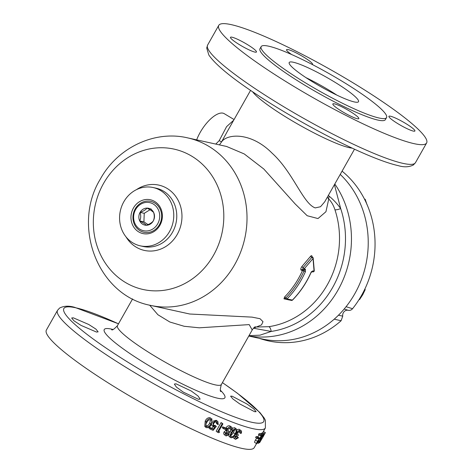 <?xml version="1.0" encoding="UTF-8"?>
<svg xmlns="http://www.w3.org/2000/svg" width="473" height="473" viewBox="0 0 473 473"><rect width="100%" height="100%" fill="white"/><g stroke="black" fill="none" stroke-linecap="round" stroke-linejoin="round"><path stroke-width="0.71" d="M306.043 77.678A39.803 5.499 -150.5 0 1 336.817 95.097M293.378 62.259A39.803 5.499 -150.5 0 1 333.778 81.533A39.803 5.499 -150.5 0 1 358.499 101.701A39.803 5.499 -150.5 0 1 354.33 101.937A39.803 5.499 -150.5 0 1 313.93 82.663A39.803 5.499 -150.5 0 1 289.21 62.495A39.803 5.499 -150.5 0 1 293.378 62.259M176.003 383.81L174.348 384.07L176.423 387.127L183.311 392.135L198.506 399.318L200.15 399.088L198.069 396.031L191.198 390.97L176.003 383.81M73.291 317.815L71.677 317.992L73.918 320.759L81.025 325.394L96.504 332.058L98.13 331.851L95.889 329.084L88.747 324.49L73.291 317.815M232.089 396.185L230.588 396.155L232.84 398.91L239.74 403.912L254.586 411.693L256.1 411.699L253.847 408.938L246.912 403.977L232.089 396.185M334.405 103.847A14.929 2.063 29.5 0 0 332.838 103.936A14.929 2.063 29.5 0 0 342.109 111.492A14.929 2.063 29.5 0 0 357.257 118.723A14.929 2.063 29.5 0 0 358.824 118.634A14.929 2.063 29.5 0 0 349.553 111.072A14.929 2.063 29.5 0 0 334.405 103.847M232.042 37.213A14.929 2.063 29.5 0 0 230.481 37.302A14.929 2.063 29.5 0 0 239.752 44.864A14.929 2.063 29.5 0 0 254.9 52.095A14.929 2.063 29.5 0 0 256.461 52.006A14.929 2.063 29.5 0 0 247.196 44.444A14.929 2.063 29.5 0 0 232.042 37.213M312.346 64.535A14.929 2.063 29.5 0 0 312.547 64.381A14.929 2.063 29.5 0 0 303.276 56.819A14.929 2.063 29.5 0 0 288.122 49.588A14.929 2.063 29.5 0 0 286.561 49.677A14.929 2.063 29.5 0 0 291.605 54.519M390.485 116.222A14.929 2.063 29.5 0 0 388.918 116.311A14.929 2.063 29.5 0 0 398.189 123.873A14.929 2.063 29.5 0 0 413.343 131.098A14.929 2.063 29.5 0 0 414.904 131.009A14.929 2.063 29.5 0 0 405.633 123.447A14.929 2.063 29.5 0 0 390.485 116.222M414.117 143.668A119.415 16.502 -150.5 0 1 292.917 85.85A119.415 16.502 -150.5 0 1 218.763 25.353A119.415 16.502 -150.5 0 1 231.267 24.643A119.415 16.502 -150.5 0 1 352.462 82.468A119.415 16.502 -150.5 0 1 426.622 142.958A119.415 16.502 -150.5 0 1 414.117 143.668M262.072 433.469L262.485 432.736A119.415 16.502 29.5 0 0 262.586 432.653L264.655 433.836L259.801 442.415A121.803 16.833 29.5 0 1 259.186 442.852L259.683 441.971A121.803 16.833 29.5 0 0 260.197 441.622L261.693 438.985A121.803 16.833 29.5 0 1 261.173 439.328L261.675 438.453A121.803 16.833 29.5 0 0 262.19 438.104L264.555 433.924A121.803 16.833 29.5 0 0 264.655 433.836M260.794 433.759L261.522 433.144L263.567 434.344L262.598 436.65A121.803 16.833 29.5 0 1 262.462 436.715L262.988 435.231L261.492 437.182L261.025 438.826L259.269 441.256L258.873 442.492L259.973 441.031A121.803 16.833 29.5 0 0 260.115 440.966L258.382 443.367L257.625 442.965M257.46 441.226L255.461 440.02C254.616 441.605 254.373 442.432 254.74 442.509L256.75 443.715C256.372 443.656 256.608 442.829 257.46 441.226L261.575 435.751A121.803 16.833 29.5 0 1 260.463 435.864L260.96 434.983A121.803 16.833 29.5 0 0 262.533 434.793L257.726 441.143L257.259 442.834L258.902 440.783A121.803 16.833 29.5 0 0 259.092 440.747L256.75 443.715M255.461 440.02L256.673 438.193M259.701 438.116L257.696 436.904L259.151 435.065M260.463 435.864L258.465 434.652L258.968 433.771A119.415 16.502 29.5 0 0 260.505 433.587L262.533 434.793M257.56 438.737L255.586 437.525L256.082 436.644A119.415 16.502 29.5 0 0 257.123 436.644L259.115 437.85L258.613 438.731A121.803 16.833 29.5 0 1 257.56 438.737L258.057 437.856A121.803 16.833 29.5 0 0 259.115 437.85M262.692 432.712L265.383 427.947A119.415 16.502 -150.5 0 1 252.878 428.656A119.415 16.502 -150.5 0 1 131.683 370.838A119.415 16.502 -150.5 0 1 57.523 310.341L46.378 330.042A119.415 16.502 29.5 0 0 120.538 390.532A119.415 16.502 29.5 0 0 241.733 448.357A119.415 16.502 29.5 0 0 254.238 447.647L256.52 443.621M354.496 149.196L324.72 201.823L320.511 206.736L315.225 207.907C303.039 203.626 293.059 172.154 272.135 153.211C250.879 131.731 227.075 133.729 221.583 141.876L227.158 131.766M226.614 146.476L244.234 153.932L263.798 169.003L295.075 203.845L307.178 215.729L317.992 218.561L325.938 211.721L328.753 198.973C331.496 201.87 333.566 205.471 334.943 209.781A4.777 1.129 161.6 0 0 340.684 208.575L334.429 184.659M103.54 183.483A71.872 64.902 -77.6 0 0 123.518 281.258A71.872 64.902 -77.6 0 0 213.601 255.124A71.872 64.902 -77.6 0 0 193.623 157.349A71.872 64.902 -77.6 0 0 103.54 183.483M136.496 189.632A33.441 30.201 102.4 0 1 173.567 193.753A33.441 30.201 102.4 0 1 177.221 234.437A33.441 30.201 102.4 0 1 126.055 236.926M123.814 201.8A29.852 26.961 102.4 0 1 153.104 187.527A29.852 26.961 102.4 0 1 169.529 231.557A29.852 26.961 102.4 0 1 140.239 245.83A29.852 26.961 102.4 0 1 123.814 201.8M248.792 336.025L262.048 338.946A94.535 85.371 -77.6 0 0 334.222 319.169A94.535 85.371 -77.6 0 0 346.065 306.711A94.535 85.371 -77.6 0 0 354.797 293.745A94.535 85.371 -77.6 0 0 340.229 174.407M255.243 326.766C254.409 327.085 253.398 328.161 252.21 329.983L249.2 324.602L199.316 327.813L184.18 326.281L169.842 322.007L157.899 314.734L149.675 305.174M289.37 299.959A1.194 1.076 -77.6 0 0 289.328 300L283.983 298.818L284.598 296.991A85.779 77.46 -77.6 0 0 298.498 278.437A85.779 77.46 -77.6 0 0 302.507 270.485L301.2 270.195C300.473 269.444 300.751 268.167 302.04 266.358L310.678 256.183A1.194 0.745 -142.9 0 0 311.861 257.347A1.194 0.739 37.9 0 1 313.037 258.536L304.098 268.954L305.404 269.238L305.452 271.673A88.167 79.618 102.4 0 1 301.331 279.85A88.167 79.618 102.4 0 1 287.04 298.918L292.385 300.095A88.167 79.618 -77.6 0 0 306.675 281.027A88.167 79.618 -77.6 0 0 310.796 272.856L311.512 271.573M268.694 46.194A72.044 9.957 -150.5 0 1 341.819 81.078A72.044 9.957 -150.5 0 1 386.559 117.576A72.044 9.957 -150.5 0 1 379.015 118.002A72.044 9.957 -150.5 0 1 305.895 83.118A72.044 9.957 -150.5 0 1 261.149 46.62A72.044 9.957 -150.5 0 1 268.694 46.194M386.559 117.576L385.394 119.634A72.044 9.957 -150.5 0 1 377.85 120.065A72.044 9.957 -150.5 0 1 304.73 85.175A72.044 9.957 -150.5 0 1 259.984 48.678L261.149 46.62M139.588 230.452A15.816 14.285 -77.6 0 0 159.407 224.699A15.816 14.285 -77.6 0 0 155.014 203.183A15.816 14.285 -77.6 0 0 135.189 208.936A15.816 14.285 -77.6 0 0 139.588 230.452M133.416 208.049A17.318 15.639 -77.6 0 0 138.228 231.604A17.318 15.639 -77.6 0 0 159.927 225.308A17.318 15.639 -77.6 0 0 155.114 201.752A17.318 15.639 -77.6 0 0 133.416 208.049M346.065 306.711L352.562 308.703A95.061 85.844 -77.6 0 0 361.543 295.412A95.061 85.844 -77.6 0 0 342.068 171.155M258.979 338.272L262.178 339.253A95.061 85.844 -77.6 0 0 341.092 320.759L334.222 319.169M338.449 315.219L342.742 316.135A4.943 4.464 102.4 0 1 343.38 312.659A4.943 4.464 102.4 0 1 348.282 310.306L344.155 309.046M150.875 209.249A8.62 7.781 -77.6 0 0 147.008 208.096L151.147 210.426L153.607 212.389A8.62 7.781 -77.6 0 0 150.875 209.249M153.684 204.283A14.379 12.984 -77.6 0 0 135.662 209.509A14.379 12.984 -77.6 0 0 139.659 229.074A14.379 12.984 -77.6 0 0 157.68 223.841A14.379 12.984 -77.6 0 0 153.684 204.283M312.186 257.04L312.103 256.496C311.855 255.491 311.382 255.39 310.678 256.183M312.31 271.75L311.151 272.395M189.691 314.013L252.014 317.123L260.026 318.713L263 321.693L261.516 324.91L256.307 327.026L268.806 326.683A4.777 1.939 -98.4 0 1 271.165 331.443L253.463 328.221M364.92 288.914L365.186 289.647L362.761 294.685L359.586 299.557L359.06 299.569M359.131 299.456L359.586 299.557M364.63 289.523L365.186 289.647M153.27 220.974A8.62 7.781 -77.6 0 0 153.607 212.389C154.57 215.481 154.452 218.337 153.27 220.974C152.034 222.635 149.722 224.06 146.328 225.26A8.62 7.781 -77.6 0 0 153.27 220.974M139.73 220.962A8.62 7.781 -77.6 0 0 146.328 225.26C145.205 224.066 143.006 222.635 139.73 220.962C140.919 218.349 141.031 215.487 140.073 212.383A8.62 7.781 -77.6 0 0 139.73 220.962L143.904 221.884L148.061 224.592M147.008 208.096A8.62 7.781 -77.6 0 0 140.073 212.383C143.449 211.195 145.761 209.764 147.008 208.096L151.183 209.019M150.024 209.734L144.247 213.305L143.904 221.884M144.247 213.305L140.073 212.383M342.742 316.135L341.092 320.759M352.562 308.703C351.374 310.093 349.949 310.625 348.282 310.306M234.07 119.539L224.214 113.65A25.045 10.187 123.1 0 0 196.662 139.866M312.103 256.496A1.194 0.769 -8.9 0 0 311.961 256.863M312.103 271.703L312.068 271.721A1.194 1.076 -77.6 0 0 311.275 272.194M302.04 266.358A1.194 0.692 -137 0 0 303.069 267.641L311.861 257.347L312.57 257.507M310.796 272.856L312.748 270.863L314.06 271.147L313.037 258.536A1.194 0.78 172 0 0 313.185 258.075A1.194 1.194 0 0 0 312.322 257.087A1.194 0.514 -74.5 0 0 312.31 257.081L312.322 257.087M311.754 271.626L312.819 271.863A1.194 1.076 102.4 0 0 314.06 271.147A1.194 0.828 -1.8 0 0 314.267 270.657L313.185 258.075A1.194 0.78 172 0 0 313.002 257.738M302.643 269.586L303.069 267.641A1.194 0.686 43.9 0 1 303.169 267.694A1.194 0.686 43.9 0 1 304.098 268.954A1.194 1.076 -77.6 0 1 302.643 269.586M301.2 270.195A1.194 1.076 102.4 0 1 302.43 269.515L302.43 269.515A1.194 1.076 102.4 0 1 302.566 269.557M284.598 296.991L285.822 297.955A1.194 0.42 140.6 0 0 285.396 298.818A1.194 0.42 140.6 0 0 285.503 298.877A1.194 1.076 102.4 0 0 287.04 298.918L285.822 297.955A86.973 78.542 -77.6 0 0 303.979 271.082L303.95 269.876A1.194 1.076 -77.6 0 0 304.163 269.953L304.163 269.953A1.194 1.076 -77.6 0 0 305.404 269.238M303.418 269.787A1.194 1.076 102.4 0 0 302.507 270.485L305.452 271.673M205.773 425.854C207.523 425.984 208.83 425.056 209.693 423.057L210.668 419.533M210.751 423.968C212.04 422.147 212.093 420.651 210.905 419.492L208.404 420.213L206.89 422.235C205.643 424.062 205.613 425.564 206.796 426.747C208.558 426.906 209.876 425.978 210.751 423.968L209.693 423.057M211.248 419.711L210.905 419.492M206.175 426.208L206.447 426.522M211.425 418.623L211.945 418.948L211.437 424.269C210.272 426.823 208.563 427.947 206.323 427.639L205.785 427.296L206.187 421.91C207.405 419.368 209.149 418.274 211.425 418.623L211.945 418.948M206.187 421.91L205.217 421.041C206.411 418.516 208.144 417.411 210.402 417.73M205.785 427.296L204.779 426.415L205.217 421.041M210.077 429.035L210.574 428.154L209.48 427.225L208.983 428.106L210.077 429.035A121.803 16.833 29.5 0 0 213.134 430.365L216.321 426.404L214.44 426.138C213.37 425.635 213.128 424.742 213.713 423.459C214.588 422.17 215.629 421.721 216.835 422.111L217.592 424.352A121.803 16.833 29.5 0 0 218.248 424.63L217.893 421.561L216.232 420.302L217.893 421.561M213.938 425.836L213.595 425.434M217.202 422.336L216.835 422.111M210.574 428.154A121.803 16.833 29.5 0 0 213.116 429.259L214.789 427.178L213.252 426.616L213.051 423.128C214.257 421.301 215.694 420.674 217.373 421.248M213.305 425.197L215.15 425.446L216.321 426.404M209.48 427.225A119.415 16.502 29.5 0 0 211.969 428.313L213.116 429.259M211.969 428.313L213.636 426.226M213.246 426.616L212.135 425.682L211.443 424.257M212.3 422.49L213.051 423.128M212.631 421.295L216.232 420.302M216.498 421.999L216.421 423.394L217.592 424.352M219.638 432.02L218.727 432.724A121.803 16.833 29.5 0 1 217.414 432.18L222.269 423.607A121.803 16.833 29.5 0 0 222.907 423.873L218.55 431.571A121.803 16.833 29.5 0 0 219.638 432.02L218.709 431.287M217.414 432.18L216.179 431.193L221.033 422.62A119.415 16.502 29.5 0 0 221.654 422.88L222.907 423.873M222.269 423.607L221.033 422.62M226.608 428.893L226.112 429.774A121.803 16.833 29.5 0 1 223.487 428.715L223.983 427.834A121.803 16.833 29.5 0 0 226.608 428.893L225.254 427.858A119.415 16.502 29.5 0 1 222.677 426.823L223.983 427.834M223.487 428.715L222.18 427.704L222.677 426.823M226.118 435.952C225.053 435.462 224.829 434.474 225.455 432.972L227.229 431.512L226.922 430.501L227.389 428.816C228.554 427.137 229.843 426.51 231.238 426.942C232.397 427.48 232.639 428.591 231.953 430.288A121.803 16.833 29.5 0 1 231.38 430.069L231.551 428.692L230.729 427.817L228.027 428.981L228.311 431.169L229.021 431.577L228.524 432.458L226.047 433.209L226.608 435.071L228.707 434.267A121.803 16.833 29.5 0 0 229.281 434.48L226.118 435.952L224.344 434.699M231.108 428.024L230.729 427.817M227.389 428.816L226.017 427.781C227.17 426.102 228.441 425.469 229.825 425.883L231.699 427.19M229.281 434.48L227.832 433.41A119.415 16.502 29.5 0 1 227.271 433.197L228.707 434.267M225.846 434.084L227.271 433.197M229.021 431.577L227.933 430.767M231.551 428.692L230.203 427.693M231.38 430.069L229.937 428.999L230.12 427.627M229.825 425.883L231.693 427.19M226.922 430.501L225.798 429.65M227.229 431.512L225.84 430.465L225.55 429.454M225.455 432.972L224.078 431.932L225.84 430.465M224.71 434.894C223.658 434.403 223.451 433.416 224.078 431.932M230.854 435.734L233.496 432.694L234.673 429.685M235.028 433.794C236.281 431.944 236.465 430.554 235.584 429.632L233.426 430.619L231.965 432.689C230.759 434.545 230.593 435.94 231.474 436.886C232.929 436.804 234.111 435.769 235.028 433.794L233.496 432.694M230.995 437.773C229.736 436.662 229.872 434.894 231.403 432.476C232.657 429.963 234.224 428.727 236.098 428.757L234.59 427.663L236.098 428.757C237.304 429.851 237.127 431.595 235.566 433.983C234.36 436.502 232.834 437.767 230.995 437.773L230.664 437.596M231.403 432.476L229.937 431.4L230.978 429.768M232.326 428.325L234.59 427.663M230.658 437.596L229.169 436.508L228.613 435.213M228.719 434.267L229.937 431.4M235.536 439.364C234.608 438.974 234.46 438.039 235.111 436.555L236.79 435.024L236.571 434.078L237.079 432.428C238.232 430.732 239.421 430.04 240.651 430.347C241.662 430.773 241.809 431.825 241.094 433.493A121.803 16.833 29.5 0 1 240.597 433.333L240.828 432.003L240.148 431.222L237.647 432.541L237.836 434.657L238.398 434.953L237.895 435.834L235.631 436.739L236.027 438.477L237.954 437.549A121.803 16.833 29.5 0 0 238.451 437.714L235.536 439.364L233.65 438.093L233.142 437.17M240.444 431.376L240.148 431.222M240.651 430.347L239.054 429.224L240.651 430.347M238.451 437.714L236.825 436.579A119.415 16.502 29.5 0 1 236.334 436.419L237.954 437.549M235.442 437.194L236.334 436.419M238.398 434.953L237.511 434.332M240.828 432.003L239.604 431.145M240.597 433.333L238.971 432.198L239.214 430.873M236.914 429.75L239.054 429.224M237.079 432.428L236.53 432.038M236.571 434.078L235.814 433.54M236.79 435.024L235.495 434.108M235.111 436.555L234.289 435.97M263.473 436.053L265.347 432.742A121.803 16.833 29.5 0 0 265.377 432.618L263.378 431.5M260.44 441.291L262.704 437.401M265.347 432.742L263.313 431.607M263.018 436.981A121.803 16.833 29.5 0 1 262.71 437.407L263.207 436.526A121.803 16.833 29.5 0 0 263.514 436.1L263.029 436.963A121.803 16.833 29.5 0 1 263.018 436.981L263.514 436.1A121.803 16.833 29.5 0 0 263.526 436.082L263.42 436.023M264.555 433.924L262.485 432.736M262.19 438.104L261.279 437.578M261.675 438.453L261.037 438.081M261.173 439.328L260.848 439.139M260.197 441.622L259.843 441.421M262.728 435.42L263.006 435.586L262.988 435.231M258.382 443.367L261.273 437.3L263.485 434.35L261.445 433.144M260.115 440.966L259.624 440.682M259.973 441.031L259.553 440.789M262.462 436.715L261.959 436.419M261.273 437.3L260.812 437.028M260.528 438.796L259.766 438.347M260.321 439.476L259.334 438.891M259.092 440.747L258.276 440.262M258.902 440.783L258.205 440.369M260.96 434.983L258.968 433.771M258.057 437.856L256.082 436.644M233.697 120.207L226.597 126.634L219.206 140.658L215.771 144.082M219.437 144.892L221.583 141.876L219.206 140.658M248.987 335.682L260.02 335.162L271.165 331.443A90.16 81.415 -77.6 0 0 332.679 287.424A90.16 81.415 -77.6 0 0 340.684 208.575C337.166 203.703 333.364 199.612 329.273 196.289L328.333 195.438M327.304 197.259L328.753 198.973A4.777 2.921 133 0 1 329.273 196.289M254.852 326.985L256.307 327.026A4.777 2.566 -84.7 0 0 254.575 328.321M364.476 199.098L365.174 199.251L367.042 204.738M207.617 45.053L206.719 48.015L208.824 54.992C215.605 64.943 232.639 78.825 259.925 96.64C305.907 126.711 368.857 159.034 398.284 165.651C404.078 167.389 409.121 167.152 413.42 164.941L415.477 162.659A119.415 16.502 -150.5 0 1 402.972 163.368A119.415 16.502 -150.5 0 1 281.772 105.55A119.415 16.502 -150.5 0 1 207.617 45.053L218.763 25.353M111.634 329.728C112.231 330.479 114.164 329.131 117.44 325.684A59.704 8.248 29.5 0 0 154.523 355.933A59.704 8.248 29.5 0 0 215.12 384.845A59.704 8.248 29.5 0 0 221.37 384.49C220.111 389.102 219.951 391.455 220.897 391.549M268.806 326.683A85.779 77.46 -77.6 0 0 327.328 284.799A85.779 77.46 -77.6 0 0 334.943 209.781M140.239 245.83L143.242 246.492A29.852 26.961 -77.6 0 0 172.533 232.219A29.852 26.961 -77.6 0 0 156.108 188.189L153.104 187.527M334.807 183.997A94.535 85.371 102.4 0 1 338.024 290.044A94.535 85.371 102.4 0 1 248.839 335.942M220.448 390.29A69.312 9.578 -150.5 0 1 217.621 398.201A69.312 9.578 -150.5 0 1 135.485 357.245A69.312 9.578 -150.5 0 1 111.492 329.119A69.312 9.578 -150.5 0 1 112.946 329.462M118.487 323.834A114.803 15.863 29.5 0 0 75.887 307.817A114.803 15.863 29.5 0 0 115.625 354.401A114.803 15.863 29.5 0 0 251.677 422.247A114.803 15.863 29.5 0 0 222.422 382.639M226.703 146.494L187.639 137.874A85.779 77.46 102.4 0 1 234.833 264.389A85.779 77.46 102.4 0 1 150.674 305.404L189.732 314.019M252.647 91.809A59.704 8.248 29.5 0 0 296.116 123.14A59.704 8.248 29.5 0 0 349.305 147.671A59.704 8.248 29.5 0 0 352.202 148.138M312.748 270.863A1.194 1.076 102.4 0 1 311.796 271.591M311.861 257.347A1.194 0.514 -74.5 0 1 312.31 257.081L311.967 256.957M310.915 272.856C306.315 283.138 300.184 292.213 292.515 300.077A1.194 1.194 0 0 1 291.409 300.408A1.194 1.076 102.4 0 0 292.385 300.095L292.533 299.941M303.979 271.082A1.194 0.503 115.7 0 0 304.044 269.923M285.361 298.741A1.194 1.076 -77.6 0 0 284.941 298.528L284.941 298.528A1.194 1.076 -77.6 0 0 283.983 298.818M227.135 131.801L250.56 90.396M252.21 329.983L221.37 384.49M265.383 427.947L265.371 420.261L264.176 418.008L259.914 412.545L237.446 393.27L222.44 382.604M118.504 323.804L74.716 307.349C68.922 305.611 63.879 305.848 59.58 308.059L57.523 310.341M187.639 137.874C154.157 129.974 117.304 147.978 100.359 179.066C71.518 225.84 97.745 295.542 150.674 305.404M304.163 269.953L302.856 269.663A1.194 1.194 0 0 1 302.596 269.569L302.43 269.515M312.068 271.721L312.393 271.715M312.819 271.863A1.194 1.194 0 0 0 314.267 270.657M291.409 300.408L286.064 299.232A1.194 1.194 0 0 1 285.396 298.818L284.941 298.528M132.588 298.912L117.44 325.684M426.622 142.958L415.477 162.659"/></g></svg>
